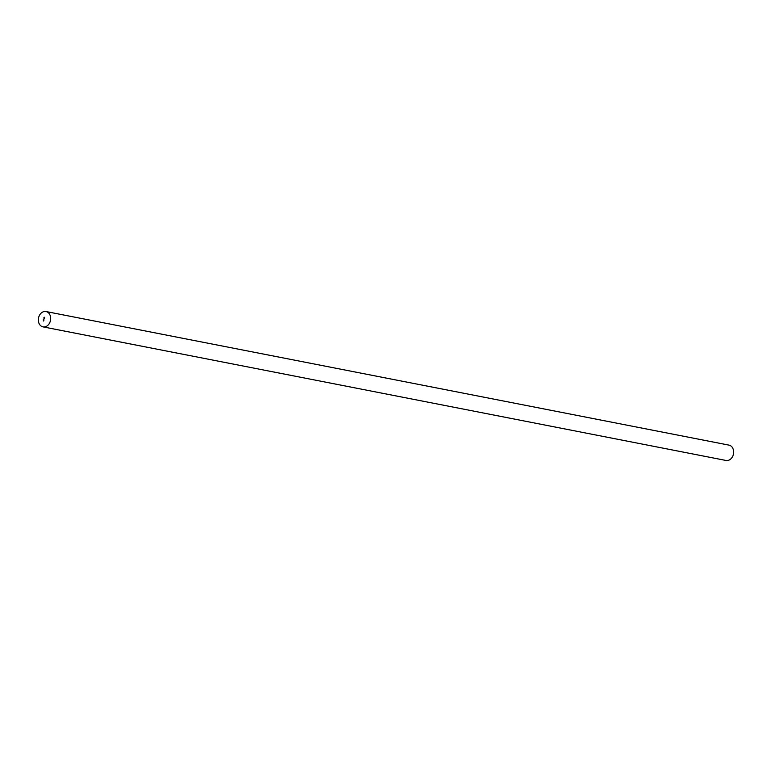 <?xml version="1.0" encoding="UTF-8"?>
<svg xmlns="http://www.w3.org/2000/svg" width="772" height="772" viewBox="0 0 772 772"><rect width="100%" height="100%" fill="white"/><g stroke="black" fill="none" stroke-linecap="round" stroke-linejoin="round"><path stroke-width="1.16" d="M46.011 311.541L728.99 445.126A7.807 6.099 101.1 0 1 733.4 449.864A7.807 6.099 101.1 0 1 731.962 457.593A7.807 6.099 101.1 0 1 725.989 460.459L43.01 326.874A7.807 6.099 101.1 0 1 38.6 322.136A7.807 6.099 101.1 0 1 40.038 314.407A7.807 6.099 101.1 0 1 46.011 311.541A7.807 6.099 101.1 0 1 50.421 316.279A7.807 6.099 101.1 0 1 48.983 324.008A7.807 6.099 101.1 0 1 43.01 326.874M43.869 319.521L43.792 319.039L43.869 319.521M43.3 319.801L43.377 319.261L43.3 319.801M44.004 318.691L43.956 317.514L44.409 317.253L44.602 318.093L44.313 318.537L44.043 317.543L43.985 318.701L44.014 317.456M43.309 321.036L43.454 320.457L43.309 321.036M43.83 320.776L43.792 320.283L43.83 320.776M44.525 318.257L44.361 317.379M44.062 318.585L44.014 317.755"/></g></svg>
